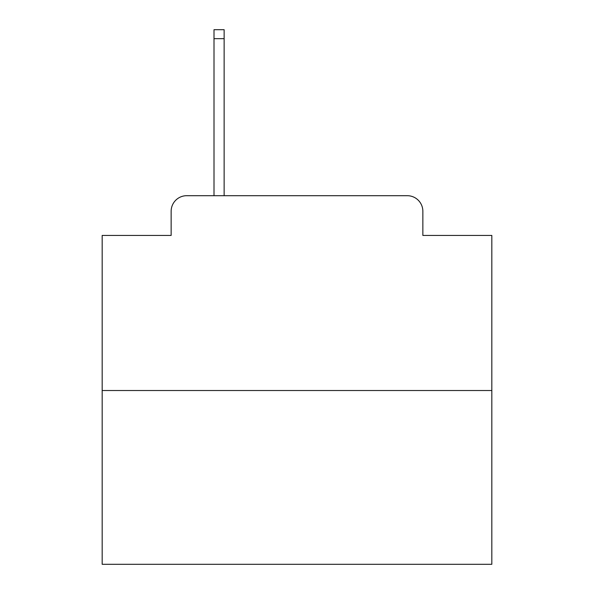 <?xml version="1.0" encoding="UTF-8"?>
<svg xmlns="http://www.w3.org/2000/svg" width="594" height="594" viewBox="0 0 594 594"><rect width="100%" height="100%" fill="white"/><g stroke="black" fill="none" stroke-linecap="round" stroke-linejoin="round"><path stroke-width="0.89" d="M171.146 211.278L171.146 235.432L171.146 211.278A15.585 15.585 0 0 1 186.731 195.693L214.003 195.693L214.003 29.7L224.138 29.7L224.138 195.693L236.212 195.693M491.825 390.518L102.175 390.518L102.175 564.3L491.825 564.3L491.825 235.432L422.854 235.432L422.854 211.278A15.585 15.585 0 0 0 407.269 195.693L186.731 195.693M102.175 390.518L102.175 235.432L171.146 235.432M357.788 195.693L407.269 195.693M422.854 235.432L422.854 211.278M214.003 38.662L224.138 38.662"/></g></svg>
